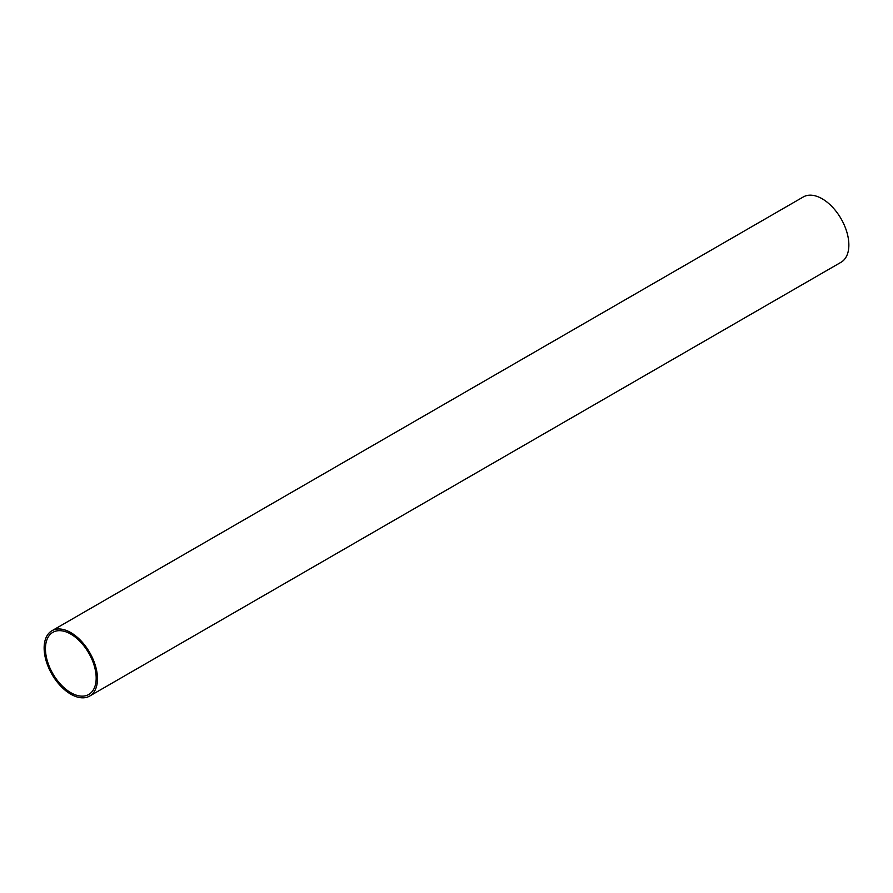 <?xml version="1.0" encoding="UTF-8"?>
<svg xmlns="http://www.w3.org/2000/svg" width="893" height="893" viewBox="0 0 893 893"><rect width="100%" height="100%" fill="white"/><g stroke="black" fill="none" stroke-linecap="round" stroke-linejoin="round"><path stroke-width="1.34" d="M89.668 696.071L841.05 262.263A37.718 21.778 -120 0 0 846.832 232.035A37.718 21.778 -120 0 0 822.185 198.793A37.718 21.778 -120 0 0 803.332 196.929L51.95 630.737A37.718 21.778 60 0 1 70.815 632.601A37.718 21.778 60 0 1 95.451 665.843A37.718 21.778 60 0 1 89.668 696.071A37.718 21.778 60 0 1 70.815 694.207A37.718 21.778 60 0 1 46.168 660.965A37.718 21.778 60 0 1 51.95 630.737M70.815 634.108A35.876 20.706 -120 0 0 52.877 632.333A35.876 20.706 -120 0 0 47.374 661.077A35.876 20.706 -120 0 0 70.815 692.689A35.876 20.706 -120 0 0 88.753 694.475A35.876 20.706 -120 0 0 94.245 665.72A35.876 20.706 -120 0 0 70.815 634.108"/></g></svg>
